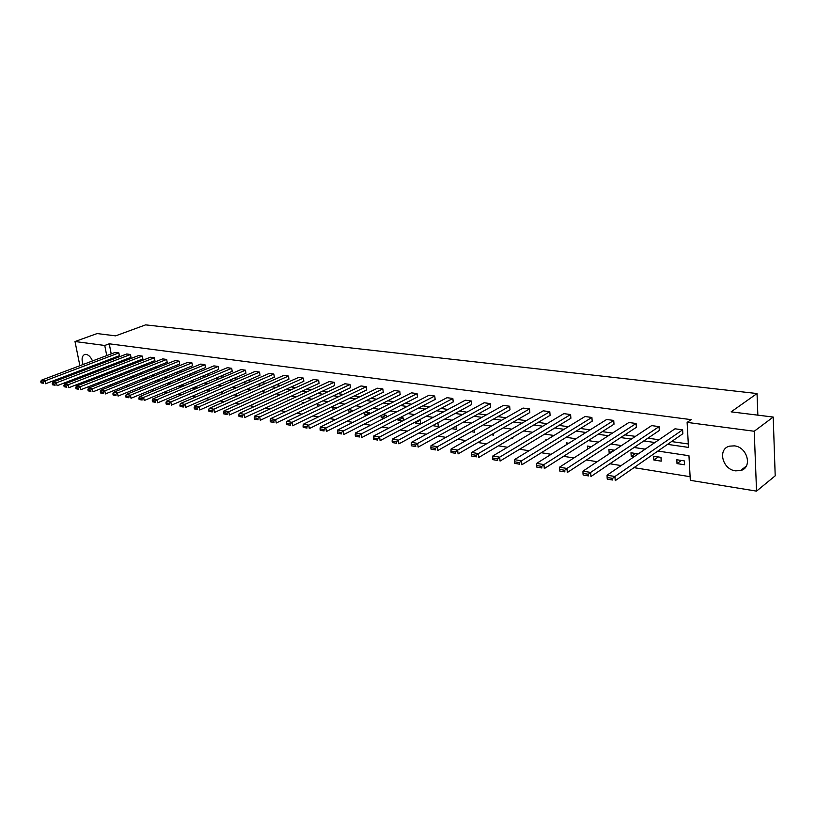 <?xml version="1.0" encoding="UTF-8"?>
<svg xmlns="http://www.w3.org/2000/svg" width="816" height="816" viewBox="0 0 816 816"><rect width="100%" height="100%" fill="white"/><g stroke="black" fill="none" stroke-linecap="round" stroke-linejoin="round"><path stroke-width="1.22" d="M83.059 364.517C81.314 359.05 81.947 355.664 84.966 354.379L86.088 354.348C88.699 354.929 90.841 357.133 92.514 360.947M93.544 365.507L93.544 366.629M734.39 445.862C747.589 447.076 752.719 467.813 740.561 470.567L735.481 470.852C722.344 469.435 717.366 448.912 729.565 446.148L734.39 445.862M79.886 365.711L75.001 341.527L97.114 333.56L115.637 335.855L145.615 324.87L757.044 393.536L731.126 411.856L773.211 417.058L775.2 475.83L756.544 491.13L690.316 480.328L688.959 455.716L657.89 451.054M125.715 385.754L128.581 386.213M138.414 387.804L141.454 388.294M151.368 389.885L154.581 390.405M164.587 392.017L167.984 392.567M178.072 394.189L181.652 394.771M191.831 396.413L195.605 397.015M205.877 398.667L209.855 399.31M220.208 400.982L224.4 401.656M234.855 403.339L239.251 404.053M249.798 405.746L254.429 406.501M265.078 408.214L269.943 409M280.684 410.723L285.794 411.55M296.636 413.294L302.002 414.161M312.936 415.925L318.566 416.833M329.613 418.608L335.519 419.557M346.667 421.362L352.859 422.351M364.109 424.167L370.607 425.218M381.97 427.043L388.763 428.145M400.248 429.991L407.368 431.134M418.955 433.01L426.411 434.204M438.121 436.091L445.934 437.356M457.745 439.253L465.926 440.579M477.87 442.496L486.428 443.873M498.494 445.822L507.45 447.27M519.639 449.228L529.013 450.738M541.324 452.727L551.147 454.308M563.581 456.307L573.852 457.97M586.429 459.989L597.179 461.723M609.878 463.774L621.129 465.579M633.971 467.65L690.112 476.697M111.537 385.948L108.834 385.509M99.164 383.928L96.614 383.51M87.026 381.949L84.629 381.562M82.222 377.278L81.998 376.135M81.039 371.402L80.825 370.352M773.211 417.058L754.229 431.256L756.544 491.13M757.85 415.16L757.044 393.536M131.009 357.296L130.478 354.501L56.508 382.786L57.11 385.703L131.009 357.296M52.244 383.622L52.489 384.785L55.09 385.223L54.845 384.061L52.244 383.622L52.795 382.163L126.725 353.981L130.478 354.501M154.907 360.601L154.387 357.755L80.192 386.764L80.794 389.732L154.907 360.601M75.806 387.61L76.051 388.793L78.744 389.252L78.509 388.059L75.806 387.61L76.337 386.121L150.491 357.224L154.387 357.755M179.704 364.038L179.183 361.141L104.815 390.895L105.407 393.924L179.704 364.038M100.286 391.741L100.531 392.955L103.336 393.434L103.102 392.221L100.286 391.741L100.807 390.221L175.144 360.59L179.183 361.141M205.448 367.608L204.938 364.66L130.427 395.199L131.019 398.279L205.448 367.608M125.766 396.056L126.001 397.28L128.918 397.78L128.683 396.545L125.766 396.056L126.256 394.495L200.746 364.089L204.938 364.66M232.193 371.311L231.693 368.312L157.1 399.667L157.682 402.808L232.193 371.311M152.276 400.534L152.51 401.788L155.55 402.308L155.315 401.054L152.276 400.534L152.755 398.942L227.338 367.71L231.693 368.312M260.008 375.166L259.519 372.106L184.885 404.338L185.456 407.541L260.008 375.166M179.908 405.205L180.132 406.49L183.304 407.021L183.07 405.746L179.908 405.205L180.356 403.573L254.99 371.484L259.519 372.106M288.946 379.175L288.466 376.054L213.863 409.193L214.424 412.468L288.946 379.175M208.712 410.081L208.937 411.386L212.242 411.947L212.017 410.642L208.712 410.081L209.141 408.408L283.754 375.411L288.466 376.054M319.076 383.347L318.617 380.164L244.117 414.273L244.657 417.608L319.076 383.347M238.772 415.16L238.996 416.497L242.454 417.078L242.23 415.742L238.772 415.16L239.18 413.447L313.701 379.501L318.617 380.164M350.492 387.702L350.044 384.458L275.716 419.577L276.247 422.984L350.492 387.702M270.188 420.475L270.402 421.831L274.013 422.443L273.799 421.087L270.188 420.475L270.555 418.71L344.923 383.755L350.044 384.458M383.255 392.241L382.826 388.926L308.764 425.126L309.284 428.604L383.255 392.241M303.032 426.023L303.236 427.421L307.02 428.063L306.806 426.666L303.032 426.023L303.368 424.218L377.482 388.202L382.826 388.926M417.476 396.984L417.068 393.598L343.363 430.93L343.862 434.489L417.476 396.984M337.416 431.837L337.62 433.265L341.567 433.928L341.374 432.511L337.416 431.837L337.712 429.981L411.478 392.843L417.068 393.598M453.227 401.941L452.839 398.483L379.624 437.019L380.103 440.65L453.227 401.941M373.442 437.937L373.636 439.385L377.788 440.089L377.594 438.631L373.442 437.937L373.697 436.019L447.005 397.688L452.839 398.483M490.64 407.123L490.273 403.594L417.67 443.404L418.129 447.117L490.64 407.123M411.244 444.322L411.427 445.811L415.783 446.546L415.599 445.057L411.244 444.322L411.448 442.354L484.163 402.757L490.273 403.594M529.819 412.549L529.482 408.938L457.643 450.106L458.072 453.91L529.819 412.549M450.942 451.034L451.115 452.554L455.685 453.339L455.522 451.809L450.942 451.034L451.095 449.014L523.076 408.061L529.482 408.938M570.894 418.241L570.588 414.548L499.667 457.164L500.075 461.06L570.894 418.241M492.691 458.092L492.844 459.653L497.668 460.469L497.505 458.908L492.691 458.092L492.793 456.011L563.866 413.63L570.588 414.548M613.999 424.208L613.724 420.434L543.935 464.59L544.303 468.588L613.999 424.208M536.642 465.528L536.795 467.119L541.865 467.986L541.722 466.385L536.642 465.528L536.683 463.376L606.665 419.475L613.724 420.434M659.308 430.491L659.073 426.625L590.621 472.423L590.947 476.524L659.308 430.491M582.991 473.372L583.134 475.004L588.489 475.912L588.356 474.269L582.991 473.372L582.971 471.138L651.647 425.605L659.073 426.625M118.463 362.11L120.727 362.437M130.295 363.814L132.702 364.16M142.341 365.548L144.901 365.915M154.612 367.302L157.325 367.7M167.117 369.107L169.993 369.515M179.857 370.933L182.896 371.372M192.841 372.8L196.064 373.259M206.091 374.697L209.488 375.187M219.586 376.645L223.176 377.155M233.356 378.614L237.13 379.165M247.401 380.633L251.379 381.205M261.732 382.694L265.924 383.296M276.359 384.795L280.755 385.427M291.292 386.937L295.912 387.6M306.53 389.13L311.375 389.824M322.085 391.364L327.185 392.098M337.977 393.649L343.322 394.414M354.215 395.984L359.815 396.78M370.811 398.361L376.676 399.208M387.763 400.799L393.914 401.686M405.093 403.288L411.539 404.216M422.821 405.838L429.563 406.807M440.946 408.439L448.015 409.448M459.5 411.101L466.885 412.162M478.472 413.834L486.214 414.936M497.903 416.619L505.991 417.782M517.793 419.475L526.259 420.689M538.172 422.402L547.016 423.677M559.042 425.401L568.293 426.727M580.431 428.471L590.101 429.869M602.361 431.623L612.469 433.082M624.842 434.857L635.409 436.376M647.904 438.172L658.951 439.753M671.568 441.568L688.306 443.975M667.539 444.363L688.5 447.413L687.123 422.392L691.142 419.638L109.252 343.801L111.211 353.899M112.088 358.448L112.292 359.489M682.839 433.745L682.615 429.838L614.927 476.503L615.233 480.655L682.839 433.745M607.124 477.452L607.257 479.104L612.755 480.043L612.632 478.38L607.124 477.452L607.063 475.187L675.005 428.798L682.615 429.838M636.368 427.309L636.113 423.494L566.967 468.455L567.314 472.505L636.368 427.309M559.511 469.394L559.654 471.005L564.866 471.893L564.723 470.281L559.511 469.394L559.521 467.201L628.881 422.504L636.113 423.494M592.181 421.189L591.896 417.455L521.516 460.826L521.893 464.773L592.181 421.189M514.376 461.764L514.529 463.335L519.476 464.182L519.323 462.601L514.376 461.764L514.447 459.643L585.001 416.517L591.896 417.455M550.106 415.354L549.79 411.713L478.39 453.594L478.798 457.439L550.106 415.354M471.546 454.522L471.719 456.062L476.411 456.858L476.238 455.318L471.546 454.522L471.679 452.462L543.221 410.815L549.79 411.713M510 409.805L509.653 406.235L437.407 446.709L437.845 450.473L510 409.805M430.848 447.637L431.021 449.137L435.489 449.902L435.305 448.392L430.848 447.637L431.032 445.638L503.39 405.379L509.653 406.235M471.719 404.501L471.342 401.013L398.422 440.171L398.891 443.843L471.719 404.501M392.108 441.089L392.302 442.558L396.556 443.282L396.362 441.813L392.108 441.089L392.343 439.151L465.365 400.197L471.342 401.013M435.152 399.432L434.755 396.015L361.284 433.939L361.774 437.529L435.152 399.432M355.215 434.846L355.409 436.285L359.468 436.978L359.264 435.54L355.215 434.846L355.49 432.97L429.043 395.24L434.755 396.015M400.177 394.587L399.758 391.241L325.87 427.992L326.369 431.511L400.177 394.587M320.025 428.9L320.229 430.307L324.095 430.96L323.891 429.553L320.025 428.9L320.341 427.064L394.291 390.497L399.758 391.241M366.7 389.946L366.262 386.672L292.057 422.321L292.577 425.758L366.7 389.946M286.426 423.218L286.64 424.595L290.333 425.218L290.119 423.841L286.426 423.218L286.773 421.433L361.029 385.958L366.262 386.672M334.621 385.499L334.172 382.286L259.743 416.894L260.284 420.271L334.621 385.499M254.306 417.792L254.521 419.138L258.06 419.73L257.836 418.384L254.306 417.792L254.694 416.048L329.154 381.602L334.172 382.286M303.858 381.245L303.389 378.094L228.827 411.713L229.378 415.007L303.858 381.245M223.584 412.59L223.808 413.916L227.185 414.487L226.96 413.161L223.584 412.59L223.992 410.897L298.574 377.431L303.389 378.094M274.329 377.155L273.85 374.065L199.216 406.735L199.787 409.979L274.329 377.155M194.157 407.612L194.381 408.908L197.615 409.459L197.39 408.163L194.157 407.612L194.596 405.96L269.229 373.432L273.85 374.065M245.963 373.218L245.473 370.189L170.85 401.982L171.421 405.154L245.963 373.218M165.944 402.849L166.178 404.114L169.279 404.644L169.055 403.369L165.944 402.849L166.413 401.237L241.026 369.577L245.473 370.189M218.688 369.444L218.188 366.466L143.626 397.412L144.218 400.523L218.688 369.444M138.883 398.269L139.118 399.514L142.096 400.024L141.862 398.779L138.883 398.269L139.373 396.698L213.914 365.884L218.188 366.466M192.454 365.803L191.944 362.885L117.494 393.026L118.085 396.076L192.454 365.803M112.904 393.873L113.138 395.097L116.005 395.587L115.76 394.363L112.904 393.873L113.404 392.343L187.823 362.324L191.944 362.885M167.188 362.304L166.668 359.438L92.381 388.814L92.983 391.802L167.188 362.304M87.924 389.65L88.169 390.854L90.923 391.323L90.678 390.119L87.924 389.65L88.454 388.151L162.71 358.897L166.668 359.438M142.851 358.938L142.321 356.113L68.238 384.754L68.84 387.702L142.851 358.938M63.913 385.591L64.158 386.774L66.8 387.223L66.565 386.039L63.913 385.591L64.454 384.122L138.496 355.592L142.321 356.113M119.381 355.684L118.84 352.91L44.992 380.858L45.604 383.744L119.381 355.684M40.8 381.684L41.045 382.837L43.595 383.275L43.35 382.112L40.8 381.684L41.351 380.246L115.158 352.41L118.84 352.91M75.001 341.527L104.754 345.464L106.733 355.582M109.252 343.801L104.754 345.464M687.123 422.392L754.229 431.256M86.221 369.424L85.445 368.587M107.62 360.152L107.824 361.192M109.885 371.749L110.119 372.953M111.068 377.828L111.323 379.134M112.302 384.132L112.577 385.529M645.191 449.157L634.063 447.484M621.496 445.597L610.858 444.006M598.414 442.139L588.244 440.609M575.912 438.763L566.192 437.305M553.982 435.479L544.69 434.081M532.603 432.276L523.709 430.94M511.734 429.145L503.237 427.87M491.385 426.095L483.266 424.871M471.515 423.116L463.753 421.954M452.125 420.209L444.7 419.098M433.184 417.364L426.095 416.303M414.671 414.589L407.908 413.579M396.596 411.886L390.13 410.917M378.92 409.234L372.749 408.306M361.641 406.643L355.756 405.756M344.75 404.104L339.14 403.267M328.226 401.635L322.871 400.829M312.049 399.208L306.949 398.443M296.228 396.831L291.373 396.107M280.745 394.516L276.114 393.822M265.577 392.241L261.181 391.578M250.726 390.017L246.544 389.385M236.181 387.835L232.213 387.233M221.932 385.693L218.158 385.132M207.978 383.602L204.388 383.061M194.29 381.551L190.893 381.041M180.877 379.542L177.664 379.052M167.719 377.563L164.679 377.114M154.826 375.635L151.949 375.207M142.168 373.738L139.454 373.33M129.754 371.872L127.204 371.494M117.575 370.046L115.178 369.689M113.995 363.834L116.26 364.16M125.817 365.548L128.224 365.905M137.863 367.302L140.423 367.679M150.124 369.087L152.847 369.485M162.629 370.903L165.505 371.321M175.369 372.759L178.408 373.208M188.353 374.646L191.566 375.115M201.593 376.574L204.989 377.074M215.098 378.542L218.678 379.063M228.868 380.542L232.642 381.092M242.913 382.592L246.891 383.163M257.244 384.673L261.426 385.285M271.871 386.804L276.267 387.437M286.804 388.977L291.424 389.65M302.053 391.19L306.898 391.894M317.618 393.455L322.708 394.199M333.52 395.77L338.864 396.545M349.758 398.137L355.368 398.953M366.364 400.544L372.239 401.401M383.326 403.012L389.487 403.91M400.676 405.542L407.123 406.48M418.414 408.122L425.167 409.102M436.56 410.764L443.629 411.794M455.124 413.467L462.529 414.538M474.127 416.231L481.868 417.353M493.578 419.057L501.677 420.24M513.499 421.954L521.975 423.188M533.899 424.922L542.762 426.217M554.809 427.961L564.07 429.318M576.229 431.083L585.919 432.49M598.189 434.275L608.318 435.754M620.721 437.56L631.309 439.1M643.824 440.915L654.891 442.527M114.332 370.015L114.566 371.219M115.515 376.084L115.76 377.39M116.729 382.367L117.004 383.765M119.656 374.462L122.206 374.85M119.432 374.544L119.677 375.85M131.896 376.339L134.609 376.747M131.039 376.676L131.305 378.063M144.381 378.247L146.584 378.961M142.861 378.859L143.137 380.348M157.111 380.195L158.539 380.419L158.692 381.256M155.285 382.643L154.897 381.092M170.075 382.184L170.799 382.296L171.034 383.602M168.433 384.683L167.362 384.52L167.158 383.387M183.284 384.214L183.61 386.019M181.835 386.764L179.765 386.447L179.642 385.733M196.085 386.58L196.421 388.508M195.514 388.885L192.362 388.151M209.12 389.008L209.467 391.048L205.703 390.466M222.401 391.496L222.676 393.098L219.749 392.649M235.946 394.046L236.14 395.189L234.09 394.873M249.757 396.678L249.869 397.321L248.727 397.147M287.63 400.809L287.538 400.166L288.66 400.34M302.501 403.696L302.308 402.431L304.49 402.757M317.669 406.674L317.383 404.736L320.668 405.236M333.142 409.744L332.765 407.092L337.212 407.776M349.299 412.753L348.483 409.499L353.624 410.601M365.242 412.06L369.74 412.753L369.872 413.783M366.598 415.436L364.956 415.181L364.579 412.396M382.643 414.732L386.233 415.273L386.468 417.078M384.316 418.18L381.327 417.721L381.052 415.538M400.442 417.455L403.094 417.853L403.42 420.485M402.431 420.995L398.065 420.311L397.871 418.792M418.659 420.24L420.311 420.495L420.719 423.83L415.16 422.974L415.058 422.147M437.294 423.096L437.927 423.188L438.314 426.564L432.623 425.615M455.96 426.248L456.307 429.359L451.646 428.635M474.453 429.838L474.708 432.215L471.209 431.664M493.364 433.561L493.527 435.132L491.263 434.775M512.723 437.427L512.785 438.121L511.805 437.968M545.904 440.416L545.833 439.712L546.812 439.865M566.508 444.669L566.355 442.853L568.803 443.231M587.612 449.096L587.377 446.077L591.355 446.689M610.021 453.206L609.185 453.074L608.909 449.371L614.509 450.228M633.838 456.899L631.237 456.501L630.982 452.747L638.173 453.941M653.606 456.215L660.98 457.348L661.215 461.152L653.851 460.01L653.606 456.215M676.811 459.765L684.369 460.928L684.583 464.773L677.025 463.6L676.811 459.765M681.38 460.469L677.025 463.6M658.247 456.929L653.851 460.01M635.684 453.472L631.237 456.501M613.683 450.106L609.185 453.074M437.396 423.106L432.633 425.677M419.934 420.434L415.16 422.974M402.859 417.823L398.065 420.311M386.141 415.262L381.327 417.721M369.74 412.774L364.956 415.181M353.593 410.377L348.922 412.692M196.126 386.835L192.413 388.406M183.416 384.917L179.765 386.447M170.932 383.041L167.362 384.52M158.681 381.194L155.183 382.622M607.063 475.187L614.927 476.503L612.632 478.38M612.755 480.043L607.257 479.104M582.971 471.138L590.621 472.423L588.356 474.269M588.489 475.912L583.134 475.004M559.521 467.201L566.967 468.455L564.723 470.281M564.866 471.893L559.654 471.005M536.683 463.376L543.935 464.59L541.722 466.385M541.865 467.986L536.795 467.119M514.447 459.643L521.516 460.826L519.323 462.601M519.476 464.182L514.529 463.335M492.793 456.011L499.667 457.164L497.505 458.908M497.668 460.469L492.844 459.653M471.679 452.462L478.39 453.594L476.238 455.318M476.411 456.858L471.719 456.062M451.095 449.014L457.643 450.106L455.522 451.809M455.685 453.339L451.115 452.554M431.032 445.638L437.407 446.709L435.305 448.392M435.489 449.902L431.021 449.137M411.448 442.354L417.67 443.404L415.599 445.057M415.783 446.546L411.427 445.811M392.343 439.151L398.422 440.171L396.362 441.813M396.556 443.282L392.302 442.558M373.697 436.019L379.624 437.019L377.594 438.631M377.788 440.089L373.636 439.385M355.49 432.97L361.284 433.939L359.264 435.54M359.468 436.978L355.409 436.285M337.712 429.981L343.363 430.93L341.374 432.511M341.567 433.928L337.62 433.265M320.341 427.064L325.87 427.992L323.891 429.553M324.095 430.96L320.229 430.307M303.368 424.218L308.764 425.126L306.806 426.666M307.02 428.063L303.236 427.421M286.773 421.433L292.057 422.321L290.119 423.841M290.333 425.218L286.64 424.595M270.555 418.71L275.716 419.577L273.799 421.087M274.013 422.443L270.402 421.831M254.694 416.048L259.743 416.894L257.836 418.384M258.06 419.73L254.521 419.138M239.18 413.447L244.117 414.273L242.23 415.742M242.454 417.078L238.996 416.497M223.992 410.897L228.827 411.713L226.96 413.161M227.185 414.487L223.808 413.916M209.141 408.408L213.863 409.193L212.017 410.642M212.242 411.947L208.937 411.386M194.596 405.96L199.216 406.735L197.39 408.163M197.615 409.459L194.381 408.908M180.356 403.573L184.885 404.338L183.07 405.746M183.304 407.021L180.132 406.49M166.413 401.237L170.85 401.982L169.055 403.369M169.279 404.644L166.178 404.114M152.755 398.942L157.1 399.667L155.315 401.054M155.55 402.308L152.51 401.788M139.373 396.698L143.626 397.412L141.862 398.779M142.096 400.024L139.118 399.514M126.256 394.495L130.427 395.199L128.683 396.545M128.918 397.78L126.001 397.28M113.404 392.343L117.494 393.026L115.76 394.363M116.005 395.587L113.138 395.097M100.807 390.221L104.815 390.895L103.102 392.221M103.336 393.434L100.531 392.955M88.454 388.151L92.381 388.814L90.678 390.119M90.923 391.323L88.169 390.854M76.337 386.121L80.192 386.764L78.509 388.059M78.744 389.252L76.051 388.793M64.454 384.122L68.238 384.754L66.565 386.039M66.8 387.223L64.158 386.774M52.795 382.163L56.508 382.786L54.845 384.061M55.09 385.223L52.489 384.785M41.351 380.246L44.992 380.858L43.35 382.112M43.595 383.275L41.045 382.837M740.561 470.567L746.334 466.069"/></g></svg>
